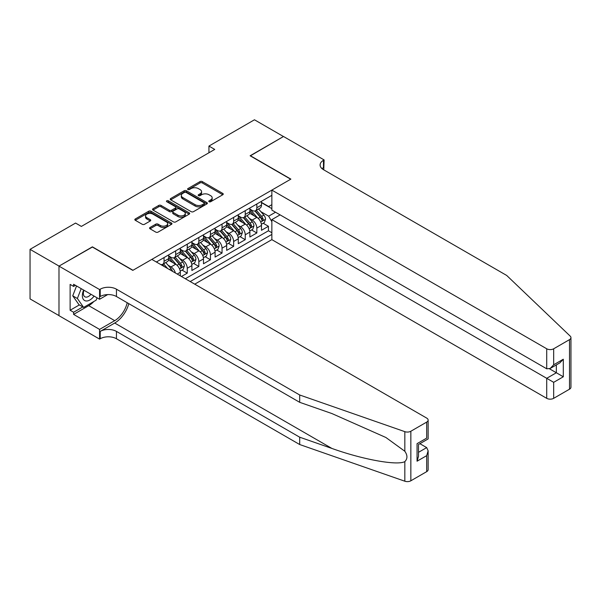 <?xml version="1.0" encoding="UTF-8"?>
<svg xmlns="http://www.w3.org/2000/svg" width="601" height="601" viewBox="0 0 601 601"><rect width="100%" height="100%" fill="white"/><g stroke="black" fill="none" stroke-linecap="round" stroke-linejoin="round"><path stroke-width="0.9" d="M209.088 201.726A1.127 0.654 0 0 0 210.681 201.726L222.776 194.747A1.608 0.932 0 0 0 223.249 194.085A1.608 0.932 0 0 0 222.776 193.432L202.289 181.6A1.608 0.932 0 0 0 200.013 181.6L187.918 188.586A1.127 0.654 0 0 0 187.587 189.045A1.127 0.654 0 0 0 187.918 189.503A1.127 0.654 0 0 0 189.51 189.503L191.073 188.601A5.154 2.975 0 0 1 198.36 188.601L200.065 189.585A5.154 2.975 0 0 1 201.575 191.689A5.154 2.975 0 0 1 200.065 193.792L198.503 194.694A1.127 0.654 0 0 0 198.172 195.16A1.127 0.654 0 0 0 198.503 195.618A1.127 0.654 0 0 0 200.095 195.618L201.666 194.716A5.154 2.975 0 0 1 208.945 194.716L210.658 195.701A5.154 2.975 0 0 1 212.168 197.804A5.154 2.975 0 0 1 210.658 199.908L209.088 200.809A1.127 0.654 0 0 0 208.757 201.267A1.127 0.654 0 0 0 209.088 201.726L209.088 200.809M150.04 227.478A1.608 0.932 0 0 0 149.566 228.132A1.608 0.932 0 0 0 150.04 228.793L155.787 232.114A1.608 0.932 0 0 0 158.063 232.114L171.495 224.353A1.608 0.932 0 0 0 171.969 223.7A1.608 0.932 0 0 0 171.495 223.039L151.001 211.206A1.608 0.932 0 0 0 148.725 211.206L135.293 218.967A1.608 0.932 0 0 0 134.827 219.62A1.608 0.932 0 0 0 135.293 220.282L142.242 224.286A1.608 0.932 0 0 0 144.518 224.286L150.265 220.973A1.608 0.932 0 0 0 150.738 220.312A1.608 0.932 0 0 0 150.265 219.658L146.824 217.667A4.305 2.487 0 0 1 145.562 215.909A4.305 2.487 0 0 1 148.222 213.61A4.305 2.487 0 0 1 152.909 214.151L166.402 221.942A4.305 2.487 0 0 1 167.664 223.7A4.305 2.487 0 0 1 165.005 225.991A4.305 2.487 0 0 1 160.309 225.458L158.063 224.158A1.608 0.932 0 0 0 155.787 224.158L150.04 227.478L150.04 228.793M92.389 247.041L59.041 266.093L30.05 249.347L30.05 298.9L58.988 315.608M92.389 246.838L132.979 270.277L290.704 179.211L250.114 155.779L283.454 136.525L254.463 119.787L208.945 146.066L208.945 152.767M30.05 249.347L75.568 223.069L81.368 226.419L214.737 149.416L208.945 146.066M191.193 211.672A1.608 0.932 0 0 0 193.469 211.672L206.902 203.912A1.608 0.932 0 0 0 207.368 203.258A1.608 0.932 0 0 0 206.902 202.597L186.408 190.772A1.608 0.932 0 0 0 184.131 190.772L170.699 198.525A1.608 0.932 0 0 0 170.226 199.179A1.608 0.932 0 0 0 170.699 199.84L191.193 211.672M167.221 201.974A1.127 0.654 0 0 1 168.363 202.131L168.363 200.794L189.195 212.822A1.608 0.932 0 0 1 189.668 213.475A1.608 0.932 0 0 1 189.195 214.136L175.762 221.889A1.608 0.932 0 0 1 173.486 221.889L153 210.057L153 208.742A1.608 0.932 0 0 0 152.526 209.403A1.608 0.932 0 0 0 153 210.057M153 208.742L158.747 205.429A1.608 0.932 0 0 1 161.023 205.429L169.332 210.222A1.608 0.932 0 0 0 171.608 210.222L175.424 208.021A1.608 0.932 0 0 0 175.898 207.368A1.608 0.932 0 0 0 175.424 206.706L166.77 201.711A1.127 0.654 0 0 1 166.439 201.252A1.127 0.654 0 0 1 167.138 200.651A1.127 0.654 0 0 1 168.363 200.794M181.457 276.505L187.257 273.154L181.975 270.104M179.707 258.55L182.614 260.233A6.558 3.786 60 0 1 187.257 268.264L191.892 265.589L191.892 270.473L198.848 266.461L193.575 263.411M191.298 251.857L194.213 253.532A6.558 3.786 60 0 1 198.848 261.57L203.491 258.896L203.491 263.779L210.448 259.76L205.174 256.717M202.898 245.155L205.812 246.838A6.558 3.786 60 0 1 210.448 254.877L215.09 252.195L215.09 257.085L222.047 253.066L216.773 250.024M214.497 238.462L217.404 240.145A6.558 3.786 60 0 1 222.047 248.175L226.69 245.501L226.69 250.392L233.646 246.372L228.365 243.322M226.096 231.768L229.004 233.451A6.558 3.786 60 0 1 233.646 241.482L238.281 238.807L238.281 243.69L245.246 239.679L239.964 236.629M237.688 225.075L240.603 226.75A6.558 3.786 60 0 1 245.246 234.788L249.881 232.106L249.881 236.997L256.837 232.978L256.837 228.095A6.558 3.786 -120 0 0 252.202 220.056L249.287 218.373M251.564 229.935L256.837 232.978M180.292 275.829L180.292 272.283A6.558 3.786 -120 0 0 175.657 264.252L168.483 260.105M175.387 272.997A6.558 3.786 60 0 0 171.015 266.927L168.107 265.244M191.892 265.589A6.558 3.786 -120 0 0 187.257 257.551L180.082 253.412M203.491 258.896A6.558 3.786 -120 0 0 198.848 250.857L191.681 246.718M215.09 252.195A6.558 3.786 -120 0 0 210.448 244.164L203.281 240.017M226.69 245.501A6.558 3.786 -120 0 0 222.047 237.463L214.873 233.323M238.281 238.807A6.558 3.786 -120 0 0 233.646 230.769L226.472 226.63M249.881 232.106A6.558 3.786 -120 0 0 245.246 224.075L238.071 219.936M194.739 284.168L271.855 239.641L546.722 398.335L546.722 378.314L556.346 372.755L556.346 364.912M190.209 281.553L271.855 234.42M271.855 195.317L156.35 262.006M168.701 255.943L171.015 257.288A6.558 3.786 60 0 0 174.298 257.611L178.94 254.929A6.558 3.786 -120 0 0 180.292 251.932L180.292 248.175M180.292 249.25L182.614 250.587A6.558 3.786 60 0 0 185.897 250.917L190.532 248.236A6.558 3.786 -120 0 0 191.892 245.231L191.892 241.482M191.892 242.556L194.213 243.893A6.558 3.786 60 0 0 197.496 244.216L202.131 241.542A6.558 3.786 -120 0 0 203.491 238.537L203.491 234.788M203.491 235.855L205.812 237.2A6.558 3.786 60 0 0 209.088 237.523L213.731 234.841A6.558 3.786 -120 0 0 215.09 231.843L215.09 228.095M215.09 229.161L217.404 230.499A6.558 3.786 60 0 0 220.687 230.829L225.33 228.147A6.558 3.786 -120 0 0 226.69 225.142L226.69 221.393M226.69 222.468L229.004 223.805A6.558 3.786 60 0 0 232.286 224.128L236.922 221.453A6.558 3.786 -120 0 0 238.281 218.448L238.281 214.7M238.281 215.774L240.603 217.111A6.558 3.786 60 0 0 243.886 217.434L248.521 214.76A6.558 3.786 -120 0 0 249.881 211.755L249.881 208.006M185.341 278.744L268.437 230.769L268.437 226.284L261.48 230.303L261.48 225.413A6.558 3.786 -120 0 0 256.837 217.382L249.67 213.235M249.881 209.073L252.202 210.418A6.558 3.786 -120 0 0 255.478 210.741A6.558 3.786 -120 0 0 256.837 207.736L256.837 203.987M255.478 210.741L260.12 208.059A6.558 3.786 -120 0 0 261.48 205.061L261.48 201.305M157.101 262.442L157.101 261.57M164.058 257.551L164.058 261.3A6.558 3.786 60 0 1 162.698 264.305A6.558 3.786 60 0 1 160.677 264.508M162.698 264.305L167.341 261.63A6.558 3.786 -120 0 0 168.701 258.625L168.701 254.877M175.657 250.857L175.657 254.606A6.558 3.786 60 0 1 174.298 257.611M187.257 244.164L187.257 247.912A6.558 3.786 60 0 1 185.897 250.917M198.848 237.463L198.848 241.211A6.558 3.786 60 0 1 197.496 244.216M210.448 230.769L210.448 234.518A6.558 3.786 60 0 1 209.088 237.523M222.047 224.075L222.047 227.824A6.558 3.786 60 0 1 220.687 230.829M233.646 217.382L233.646 221.13A6.558 3.786 60 0 1 232.286 224.128M245.246 210.681L245.246 214.429A6.558 3.786 60 0 1 243.886 217.434M245.246 234.788L245.246 239.679M233.646 241.482L233.646 246.372M222.047 248.175L222.047 253.066M210.448 254.877L210.448 259.76M198.848 261.57L198.848 266.461M187.257 268.264L187.257 273.154M271.855 221.694L268.67 216.172L260.887 211.68M268.67 216.172L275.513 212.221M261.48 202.65L271.855 208.637M261.48 202.379L268.67 206.534L271.855 204.693M263.163 223.234L268.437 226.284M268.437 230.769L271.855 232.745M209.539 201.891L210.658 201.245A5.154 2.975 0 0 0 212.168 199.141L212.168 197.804M201.575 191.689L201.575 193.026A5.154 2.975 0 0 1 200.065 195.13L198.954 195.776M222.761 194.762L202.289 182.944A1.608 0.932 0 0 0 200.013 182.944L188.368 189.661M206.902 202.597L206.902 203.912L186.408 192.11A1.608 0.932 0 0 0 184.131 192.11L170.722 199.855M204.055 203.716A1.127 0.654 0 0 0 204.385 203.258A1.127 0.654 0 0 0 204.055 202.8L186.07 192.41A1.127 0.654 0 0 0 184.469 192.41L182.824 193.364A5.154 2.975 0 0 0 181.314 195.468A5.154 2.975 0 0 0 182.824 197.571L195.115 204.671A5.154 2.975 0 0 0 202.402 204.671L204.055 203.716L204.055 205.054A1.127 0.654 0 0 0 204.385 204.595L204.385 203.258M181.314 195.468L181.314 196.805A5.154 2.975 0 0 0 182.824 198.908L182.824 197.571M204.055 205.054L202.402 206.008A5.154 2.975 0 0 1 195.115 206.008L182.824 198.908M153.015 210.072L158.747 206.767L158.747 205.429M175.898 207.368L175.898 208.705A1.608 0.932 0 0 1 175.424 209.358L171.608 211.56A1.608 0.932 0 0 1 169.332 211.56L161.023 206.767A1.608 0.932 0 0 0 158.747 206.767M168.363 202.131L189.172 214.144M177.956 215.203A4.305 2.487 0 0 0 182.651 215.744A4.305 2.487 0 0 0 185.311 213.445A4.305 2.487 0 0 0 184.049 211.687L179.293 208.945A1.608 0.932 0 0 0 177.017 208.945L173.201 211.146A1.608 0.932 0 0 0 172.735 211.8A1.608 0.932 0 0 0 173.201 212.461L177.956 215.203L177.956 216.54A4.305 2.487 0 0 0 182.651 217.081A4.305 2.487 0 0 0 185.311 214.782L185.311 213.445M172.735 211.8L172.735 213.137A1.608 0.932 0 0 0 173.201 213.798L173.201 212.461M177.956 216.54L173.201 213.798M167.664 223.7L167.664 225.037A4.305 2.487 0 0 1 165.005 227.336A4.305 2.487 0 0 1 160.309 226.795L158.063 225.495A1.608 0.932 0 0 0 155.787 225.495L150.062 228.801M145.562 215.909L145.562 217.246A4.305 2.487 0 0 0 146.824 219.004L146.824 217.667M150.265 219.658L150.265 220.973L146.824 219.004M171.473 224.368L151.001 212.551A1.608 0.932 0 0 0 148.725 212.551L135.315 220.289M261.382 224.263L264.38 222.535L265.537 219.185A4.35 2.509 -120 0 0 263.847 215.105L258.543 208.968M257.483 217.802L251.203 210.53A12.546 7.242 -120 0 0 249.881 209.148M254.035 215.759L250.519 211.695A10.412 6.01 -120 0 0 249.881 210.989M254.892 210.974L260.248 217.179A4.35 2.509 60 0 1 261.796 220.176C262.449 221.048 262.915 220.777 263.193 219.373A4.35 2.509 -120 0 0 261.638 216.375L256.342 210.245M255.207 210.876L260.962 217.539A2.216 1.277 60 0 1 261.525 218.411L263.193 219.373M261.796 220.176L262.119 220.687M83.622 290.058A10.66 6.153 120 0 0 86.123 300.981A10.66 6.153 120 0 0 94.079 296.09M83.982 290.26A7.302 4.215 120 0 0 84.869 296.796A7.302 4.215 120 0 0 85.943 297.127A7.302 4.215 120 0 0 90.976 294.302M97.069 297.818L96.152 300.169L83.629 307.404L78.994 304.722L72.736 295.82L76.552 285.971M83.629 307.404L77.371 298.494L81.188 288.653M72.736 295.82L77.371 298.494M280.096 214.865L271.855 219.62L553.679 382.326L553.679 398.335L569.508 389.193L569.508 339.64A4.921 2.84 0 0 0 570.95 337.634A4.921 2.84 0 0 0 570.244 336.162L506.711 275.461L323.466 169.67A11.479 6.626 180 0 1 320.108 164.982A11.479 6.626 180 0 1 323.466 160.294L324.104 159.926L283.514 136.495L250.286 155.877M271.855 219.62L271.855 239.641M250.286 155.674L290.876 179.113L271.855 190.096L546.722 348.783A4.921 2.84 0 0 0 553.679 348.783L569.508 339.64M324.104 159.926L323.759 169.835M271.855 190.096L271.855 210.11L546.722 368.804L546.722 348.783M570.95 337.634L570.95 387.187A4.921 2.84 180 0 1 569.508 389.193M553.679 398.335A4.921 2.84 180 0 1 546.722 398.335M322.023 168.648A11.479 6.626 180 0 1 323.466 167.626L323.466 160.294M549.502 368.804L563.302 376.774L553.679 382.326M553.679 348.783L553.679 364.784L550.2 368.458L546.722 368.804M553.679 364.784L563.302 359.225L559.824 362.899L550.2 368.458M426.687 471.65L426.687 455.648L428.13 450.795L428.13 469.644A4.921 2.84 180 0 1 426.687 471.65L410.851 480.792A4.921 2.84 180 0 1 404.834 481.213L299.689 444.53L299.689 437.197L116.451 331.406A11.479 6.626 -0 0 0 100.217 331.406L114.708 323.037A21.366 12.336 120 0 0 128.824 303.663M299.689 437.197L331.932 448.451C362.741 459.555 397.171 465.775 404.834 461.621C407.621 458.758 407.621 455.303 404.834 451.261L385.917 437.505L331.932 413.563L299.689 402.317L116.451 296.518A11.479 6.626 -0 0 0 100.217 296.518L100.217 289.194L99.578 289.562L58.988 266.123L92.216 246.943L132.806 270.375L151.828 259.392L426.687 418.086A4.921 2.84 -0 0 1 428.13 420.091A4.921 2.84 -0 0 1 426.687 422.097L410.851 431.24L410.851 480.792M299.689 444.53L116.451 338.739A11.479 6.626 -0 0 0 100.217 338.739L99.578 339.107L58.988 315.675L58.988 266.123M299.689 402.317L299.689 394.985L116.451 289.194A11.479 6.626 -0 0 0 100.217 289.194M404.834 451.261L404.834 431.661L299.689 394.985M93.846 301.507A18.451 10.653 -60 0 1 88.73 305.661L73.6 314.398L73.6 312.257L82.818 306.931M75.456 285.34L73.6 286.414L70.122 284.401L70.122 310.251L73.6 312.257M73.6 286.414L73.6 284.265L99.578 299.268L99.578 289.562M99.578 339.107L99.578 329.401L114.708 320.664A18.451 10.653 120 0 0 127.202 302.731M73.6 314.398L99.578 329.401M419.889 443.688L426.687 447.61L428.13 450.795M107.677 294.595L99.578 299.268M404.834 431.661A4.921 2.84 -0 0 0 410.851 431.24M70.122 310.251L79.34 304.925M426.687 455.648L417.056 461.207L418.499 456.354L418.499 444.492L428.13 438.933L428.13 420.091M417.056 461.207L417.056 443.658C418.935 444.748 418.935 444.748 417.056 443.658L426.687 438.106C428.566 439.188 428.566 439.188 426.687 438.106L426.687 422.097M249.783 230.957L252.781 229.229L253.938 225.878A4.35 2.509 -120 0 0 252.247 221.799L246.951 215.669M245.884 224.496L239.604 217.224A12.546 7.242 -120 0 0 238.281 215.842M242.443 222.46L238.928 218.388A10.412 6.01 -120 0 0 238.281 217.69M243.292 217.675L248.649 223.88A4.35 2.509 60 0 1 250.204 226.87C250.857 227.741 251.316 227.478 251.594 226.066A4.35 2.509 -120 0 0 250.046 223.076L244.742 216.938M243.608 217.57L249.37 224.241A2.216 1.277 60 0 1 249.926 225.105L251.594 226.066M250.204 226.87L250.519 227.388M238.184 237.658L241.181 235.923L242.346 232.579A4.35 2.509 -120 0 0 240.648 228.5L235.352 222.362M234.292 231.197L228.004 223.918A12.546 7.242 -120 0 0 226.69 222.535M230.844 229.154L227.328 225.082A10.412 6.01 -120 0 0 226.69 224.383M231.693 224.368L237.057 230.574A4.35 2.509 60 0 1 238.605 233.564C239.258 234.443 239.724 234.172 239.994 232.76A4.35 2.509 -120 0 0 238.447 229.77L233.15 223.632M232.009 224.263L237.771 230.934A2.216 1.277 60 0 1 238.327 231.798L239.994 232.76M238.605 233.564L238.92 234.082M226.592 244.352L229.582 242.624L230.746 239.273A4.35 2.509 -120 0 0 229.049 235.194L223.752 229.056M222.693 237.891L216.405 230.611A12.546 7.242 -120 0 0 215.09 229.236M219.245 235.847L215.729 231.776A10.412 6.01 -120 0 0 215.09 231.077M220.094 231.062L225.458 237.267A4.35 2.509 60 0 1 227.005 240.265C227.659 241.136 228.125 240.866 228.395 239.461A4.35 2.509 -120 0 0 226.847 236.463L221.551 230.333M220.409 230.964L226.171 237.628A2.216 1.277 60 0 1 226.727 238.492L228.395 239.461M227.005 240.265L227.321 240.776M214.993 251.045L217.99 249.317L219.147 245.967A4.35 2.509 -120 0 0 217.457 241.887L212.153 235.75M211.094 244.584L204.813 237.312A12.546 7.242 -120 0 0 203.491 235.93M207.645 242.541L204.13 238.477A10.412 6.01 -120 0 0 203.491 237.778M208.502 237.756L213.858 243.961A4.35 2.509 60 0 1 215.406 246.958C216.06 247.83 216.525 247.567 216.803 246.155A4.35 2.509 -120 0 0 215.248 243.157L209.952 237.027M208.817 237.658L214.572 244.322A2.216 1.277 60 0 1 215.135 245.193L216.803 246.155M215.406 246.958L215.721 247.477M203.393 257.746L206.391 256.011L207.548 252.668A4.35 2.509 -120 0 0 205.858 248.581L200.561 242.451M199.494 251.278L193.214 244.006A12.546 7.242 -120 0 0 191.892 242.624M196.054 249.242L192.538 245.17A10.412 6.01 -120 0 0 191.892 244.472M196.903 244.457L202.259 250.662A4.35 2.509 60 0 1 203.814 253.652C204.468 254.531 204.926 254.261 205.204 252.848A4.35 2.509 -120 0 0 203.656 249.858L198.353 243.721M197.218 244.352L202.973 251.023A2.216 1.277 60 0 1 203.536 251.887L205.204 252.848M203.814 253.652L204.13 254.17M191.794 264.44L194.792 262.712L195.949 259.362A4.35 2.509 -120 0 0 194.258 255.282L188.962 249.145M187.903 257.979L181.615 250.7A12.546 7.242 -120 0 0 180.292 249.325M184.454 255.936L180.939 251.864A10.412 6.01 -120 0 0 180.292 251.165M185.303 251.15L190.667 257.356A4.35 2.509 60 0 1 192.215 260.346C192.868 261.225 193.334 260.954 193.605 259.549A4.35 2.509 -120 0 0 192.057 256.552L186.761 250.414M185.619 251.045L191.381 257.716A2.216 1.277 60 0 1 191.937 258.58L193.605 259.549M192.215 260.346L192.53 260.864M180.195 271.134L183.192 269.406L184.357 266.055A4.35 2.509 -120 0 0 182.659 261.976L177.363 255.838M176.303 264.673L170.015 257.393A12.546 7.242 -120 0 0 168.701 256.018M172.855 262.629L169.339 258.565A10.412 6.01 -120 0 0 168.701 257.859M173.704 257.844L179.068 264.049A4.35 2.509 60 0 1 180.616 267.047C181.269 267.918 181.735 267.648 182.005 266.243A4.35 2.509 -120 0 0 180.458 263.246L175.161 257.115M174.02 257.746L179.782 264.41A2.216 1.277 60 0 1 180.338 265.281L182.005 266.243M180.616 267.047L180.931 267.558M172.532 271.351A4.35 2.509 -120 0 0 171.067 268.67L165.763 262.539M167.634 268.519L163.562 263.809M162.428 264.44L164.276 266.581M162.112 264.545L163.472 266.115M171.015 266.927L175.657 264.252M182.614 260.233L187.257 257.551M194.213 253.532L198.848 250.857M205.812 246.838L210.448 244.164M217.404 240.145L222.047 237.463M229.004 233.451L233.646 230.769M240.603 226.75L245.246 224.075M252.202 220.056L256.837 217.382M256.837 207.736L261.48 205.061M164.058 261.3L168.701 258.625M175.657 254.606L180.292 251.932M187.257 247.912L191.892 245.231M198.848 241.211L203.491 238.537M210.448 234.518L215.09 231.843M222.047 227.824L226.69 225.142M233.646 221.13L238.281 218.448M245.246 214.429L249.881 211.755M256.837 228.095L261.48 225.413M177.22 274.056L180.292 272.283M210.658 201.245L210.658 199.908M198.503 195.618L198.503 194.694M200.065 195.13L200.065 193.792M187.918 189.503L187.918 188.586M200.013 182.944L200.013 181.6M202.289 182.944L202.289 181.6M222.776 194.747L222.776 193.432M170.699 199.84L170.699 198.525M184.131 192.11L184.131 190.772M186.408 192.11L186.408 190.772M195.115 206.008L195.115 204.671M202.402 206.008L202.402 204.671M161.023 206.767L161.023 205.429M169.332 211.56L169.332 210.222M171.608 211.56L171.608 210.222M175.424 209.358L175.424 208.021M189.195 214.136L189.195 212.822M155.787 225.495L155.787 224.158M158.063 225.495L158.063 224.158M160.309 226.795L160.309 225.458M135.293 220.282L135.293 218.967M148.725 212.551L148.725 211.206M151.001 212.551L151.001 211.206M171.495 224.353L171.495 223.039M260.721 222.039L265.507 219.267M251.203 210.53L251.796 210.185M261.638 216.375L263.847 215.105M258.175 218.381L260.248 217.179M563.302 359.225L563.302 376.774M331.932 448.451L114.708 323.037M116.451 296.518L116.451 289.194M116.451 331.406L116.451 338.739M404.834 481.213L404.834 461.621M100.217 331.406L100.217 338.739M88.73 305.661L114.708 320.664M418.499 452.335L426.687 447.61M249.122 228.733L253.907 225.968M239.604 217.224L240.197 216.878M250.046 223.076L252.247 221.799M246.575 225.075L248.649 223.88M237.523 235.427L242.316 232.662M228.004 223.918L228.605 223.572M238.447 229.77L240.648 228.5M234.983 231.768L237.057 230.574M225.923 242.12L230.716 239.356M216.405 230.611L217.006 230.266M226.847 236.463L229.049 235.194M223.384 238.462L225.458 237.267M214.332 248.822L219.117 246.049M204.813 237.312L205.407 236.967M215.248 243.157L217.457 241.887M211.785 245.163L213.858 243.961M202.732 255.515L207.518 252.751M193.214 244.006L193.807 243.66M203.656 249.858L205.858 248.581M200.186 251.857L202.259 250.662M191.133 262.209L195.926 259.444M181.615 250.7L182.216 250.354M192.057 256.552L194.258 255.282M188.594 258.55L190.667 257.356M179.534 268.902L184.327 266.138M170.015 257.393L170.616 257.055M180.458 263.246L182.659 261.976M176.994 265.251L179.068 264.049M169.482 269.586L171.067 268.67"/></g></svg>
